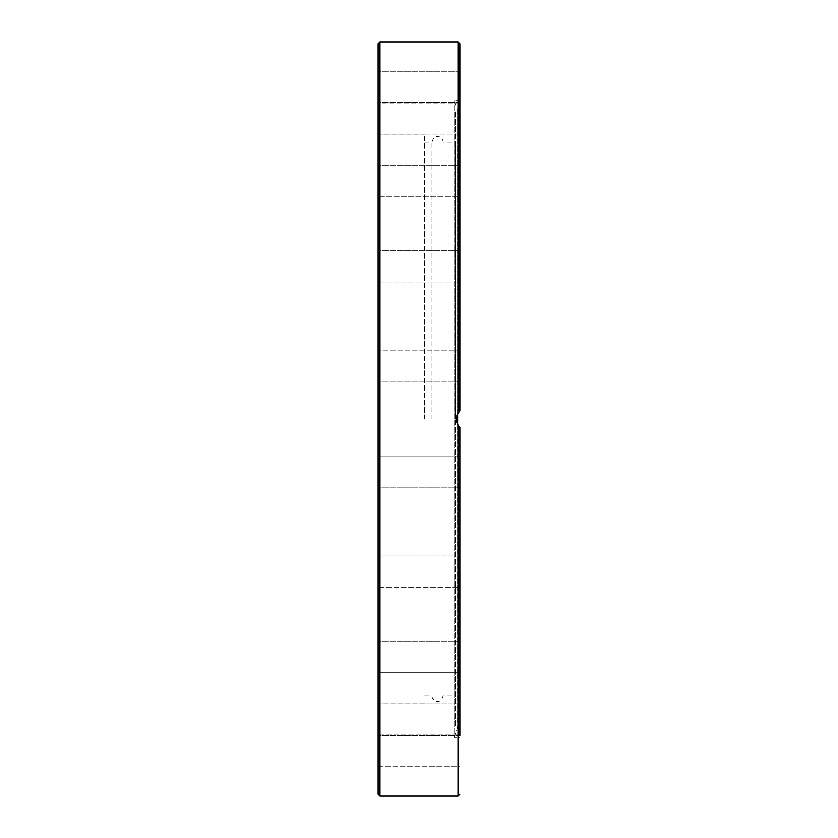 <?xml version="1.0" encoding="UTF-8"?>
<svg xmlns="http://www.w3.org/2000/svg" width="838" height="838" viewBox="0 0 838 838"><rect width="100%" height="100%" fill="white"/><g stroke="black" fill="none" stroke-linecap="round" stroke-linejoin="round"><path stroke-width="0.63" stroke-dasharray="4.19 3.14" d="M459.863 102.508L378.137 102.508L378.137 71.303L378.137 102.508L378.137 71.303L378.137 102.508L459.863 102.508L459.863 410.693L458.009 412.841L456.155 419L458.009 425.159L459.863 427.307L459.863 766.697L459.863 751.089L459.863 766.697L378.137 766.697L378.137 746.27M378.137 794.246L378.137 43.754M459.863 100.602L454.06 100.602L457.642 110.448L457.642 727.552L457.642 424.562L456.165 419.429L457.642 413.438L457.642 110.448L455.411 111.255L455.411 726.745L455.411 111.255M459.863 737.398L459.863 735.492L459.863 737.398L454.06 737.398L454.06 100.602L454.06 737.398L457.642 727.552L455.411 726.745M459.863 735.492L378.137 735.492L459.863 735.492L459.863 766.697L378.137 766.697M459.863 702.977L378.137 702.977L459.863 702.977L459.863 734.193L459.863 702.977L459.863 734.193L459.863 702.977L459.863 734.193L378.137 734.193L378.137 702.977L378.137 734.193L378.137 702.977L378.137 734.193L459.863 734.193M459.863 641.143L378.137 641.143L459.863 641.143L459.863 672.359L459.863 641.143L459.863 672.359L459.863 641.143L459.863 672.359L378.137 672.359L378.137 644.129M459.863 556.044L378.137 556.044L459.863 556.044L459.863 587.249L459.863 556.044L459.863 587.249L459.863 556.044L459.863 587.249L378.137 587.249L378.137 556.044L378.137 587.249L378.137 556.044L378.137 587.249L459.863 587.249M459.863 456.762L459.863 487.203L459.863 455.998L378.137 455.998L378.137 487.203L378.137 455.998L378.137 487.203L378.137 455.998L459.863 455.998L459.863 487.203L378.137 487.203L459.863 487.203L459.863 456.762M459.863 382.002L378.137 382.002L378.137 350.797L378.137 382.002L378.137 350.797L378.137 382.002L459.863 382.002L459.863 350.797L459.863 382.002L459.863 350.797L378.137 350.797L459.863 350.797L459.863 382.002L459.863 350.797M459.863 251.515L459.863 281.956L459.863 251.515M378.137 281.191L378.137 250.751L378.137 281.191M459.863 168.627L459.863 196.857L459.863 168.627M378.137 193.871L378.137 165.641L378.137 193.871M459.863 110.239L459.863 135.023L459.863 110.239M378.137 128.591L378.137 103.807L378.137 128.591M378.137 114.597L378.137 103.807L459.863 103.807L459.863 135.023L378.137 135.023L378.137 114.597M378.137 172.073L378.137 196.857L378.137 172.073M378.137 253.725L378.137 281.956L378.137 253.725M456.804 415.25L456.26 420.498M456.658 422.321L457.789 424.803M459.339 426.804L459.863 427.307M424.573 419L424.573 134.97L424.573 419M431.999 419L431.999 142.209L431.999 419M443.145 419L443.145 142.209L443.145 419M455.411 419L455.411 142.209L455.411 419M378.137 124.234L378.137 135.023L459.863 135.023M459.8 427.254L458.669 426.05M458.973 411.594L459.821 410.735M459.863 165.641L378.137 165.641L459.863 165.641L459.863 196.857L378.137 196.857L459.863 196.857M459.863 250.751L378.137 250.751L459.863 250.751L459.863 281.956L378.137 281.956L459.863 281.956M458.009 41.9L457.789 413.197M458.009 796.1L458.009 425.159M379.991 41.9L379.991 796.1M379.991 419L379.991 134.97L379.991 419M459.863 71.303L378.137 71.303L459.863 71.303M459.863 103.807L378.137 103.807M459.863 672.359L378.137 672.359M424.573 142.209L431.999 142.209C434.828 132.079 443.407 137.495 443.145 142.209L455.411 142.209M378.137 133.106L379.991 134.97L424.573 134.97M424.573 703.03L379.991 703.03L378.137 704.894M424.573 695.791L431.999 695.791C431.759 700.474 440.285 705.952 443.145 695.791L455.411 695.791"/><path stroke-width="1.26" d="M459.863 735.492L459.863 427.307L459.863 556.044L459.863 427.307L458.009 425.159L456.155 419L458.009 412.841L459.863 410.693L459.863 382.002L459.863 410.693L456.804 415.25M378.137 43.754L378.137 794.246L379.991 796.1L379.991 41.9L378.137 43.754M458.669 426.05L457.642 424.552L457.642 413.438L458.973 411.594M378.137 746.27L378.137 766.697M459.863 382.002L459.863 43.754L459.339 411.196M378.137 103.807L378.137 124.234M459.863 587.249L459.863 556.044M459.863 672.359L459.863 641.143M378.137 644.129L378.137 672.359M459.863 734.193L459.863 702.977M456.26 420.498L456.658 422.321M457.789 424.803L459.339 426.804M459.863 102.508L459.863 103.807M459.863 135.023L459.863 165.641M459.863 196.857L459.863 250.751M459.863 281.956L459.863 350.797M458.009 425.159L458.009 796.1L459.863 794.246M379.991 41.9L458.009 41.9L458.009 412.841M379.991 796.1L458.009 796.1M458.009 41.9L459.863 43.754"/></g></svg>
